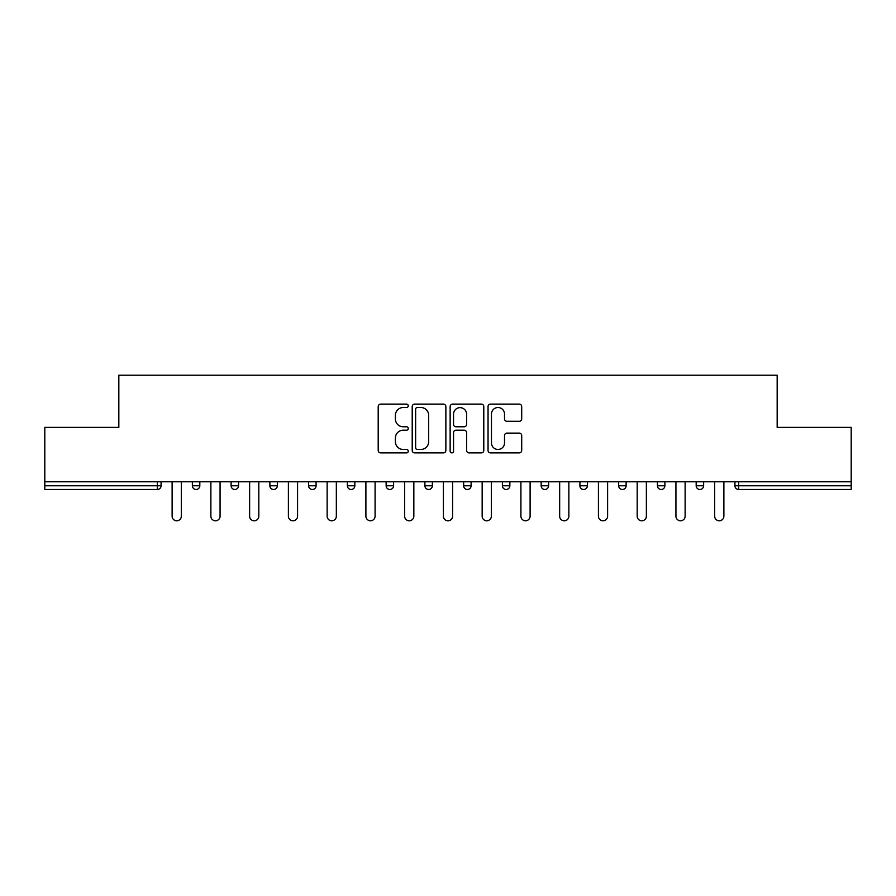 <?xml version="1.0" encoding="UTF-8"?>
<svg xmlns="http://www.w3.org/2000/svg" width="896" height="896" viewBox="0 0 896 896"><rect width="100%" height="100%" fill="white"/><g stroke="black" fill="none" stroke-linecap="round" stroke-linejoin="round"><path stroke-width="1.34" d="M408.251 405.821A1.702 1.702 0 0 0 406.549 404.118L380.632 404.118A2.442 2.442 0 0 0 378.202 406.549L378.202 450.442A2.442 2.442 0 0 0 380.632 452.883L406.549 452.883A1.702 1.702 0 0 0 408.251 451.181A1.702 1.702 0 0 0 406.549 449.467L403.189 449.467A7.806 7.806 0 0 1 395.394 441.661L395.394 438.01A7.806 7.806 0 0 1 403.189 430.203L406.549 430.203A1.702 1.702 0 0 0 408.251 428.501A1.702 1.702 0 0 0 406.549 426.787L403.189 426.787A7.806 7.806 0 0 1 395.394 418.992L395.394 415.33A7.806 7.806 0 0 1 403.189 407.523L406.549 407.523A1.702 1.702 0 0 0 408.251 405.821M519.266 421.299A2.442 2.442 0 0 0 521.707 418.869L521.707 406.549A2.442 2.442 0 0 0 519.266 404.118L490.493 404.118A2.442 2.442 0 0 0 488.051 406.549L488.051 450.442A2.442 2.442 0 0 0 490.493 452.883L519.266 452.883A2.442 2.442 0 0 0 521.707 450.442L521.707 435.568A2.442 2.442 0 0 0 519.266 433.126L506.946 433.126A2.442 2.442 0 0 0 504.515 435.568L504.515 442.949A6.518 6.518 0 0 1 497.986 449.467A6.518 6.518 0 0 1 491.467 442.949L491.467 414.053A6.518 6.518 0 0 1 497.986 407.523A6.518 6.518 0 0 1 504.515 414.053L504.515 418.869A2.442 2.442 0 0 0 506.946 421.299L519.266 421.299M44.8 481.79L44.8 427.381L118.832 427.381L118.832 375.211L777.168 375.211L777.168 427.381L851.2 427.381L851.2 481.79L44.8 481.79L44.8 485.766L157.338 485.766L157.338 481.79M445.861 406.549A2.442 2.442 0 0 0 443.43 404.118L414.658 404.118A2.442 2.442 0 0 0 412.216 406.549L412.216 450.442A2.442 2.442 0 0 0 414.658 452.883L443.43 452.883A2.442 2.442 0 0 0 445.861 450.442L445.861 406.549M452.57 404.118L481.342 404.118A2.442 2.442 0 0 1 483.784 406.549L483.784 450.442A2.442 2.442 0 0 1 481.342 452.883L469.034 452.883A2.442 2.442 0 0 1 466.592 450.442L466.592 432.645A2.442 2.442 0 0 0 464.15 430.203L455.986 430.203A2.442 2.442 0 0 0 453.544 432.645L453.544 451.181A1.702 1.702 0 0 1 451.842 452.883A1.702 1.702 0 0 1 450.139 451.181L450.139 406.549A2.442 2.442 0 0 1 452.57 404.118M157.338 489.485A3.73 3.73 0 0 0 161.067 485.766L157.338 485.766L157.338 489.485A3.73 3.73 0 0 0 161.067 485.766L161.067 481.79L161.067 485.766A3.73 3.73 0 0 1 157.338 489.485L44.8 489.485L44.8 485.766M851.2 481.79L851.2 489.485L738.662 489.485A3.73 3.73 0 0 1 734.933 485.766L734.933 481.79M192.371 481.79L192.371 485.766L192.371 481.79M196.09 489.485A3.73 3.73 0 0 1 192.371 485.766A3.73 3.73 0 0 0 196.09 489.485A3.73 3.73 0 0 0 199.819 485.766L199.819 481.79L199.819 485.766A3.73 3.73 0 0 1 196.09 489.485A3.73 3.73 0 0 1 192.371 485.766L199.819 485.766A3.73 3.73 0 0 1 196.09 489.485M231.123 481.79L231.123 485.766L231.123 481.79M238.571 481.79L238.571 485.766L238.571 481.79M269.875 481.79L269.875 485.766L269.875 481.79M277.334 481.79L277.334 485.766L277.334 481.79M308.627 481.79L308.627 485.766L308.627 481.79M316.086 481.79L316.086 485.766L316.086 481.79M347.39 481.79L347.39 485.766L347.39 481.79M354.838 481.79L354.838 485.766L354.838 481.79M393.59 481.79L393.59 485.766L386.142 485.766A3.73 3.73 0 0 0 389.872 489.485A3.73 3.73 0 0 1 386.142 485.766L386.142 481.79M424.894 481.79L424.894 485.766L424.894 481.79M432.354 481.79L432.354 485.766L432.354 481.79M463.646 481.79L463.646 485.766L463.646 481.79M471.106 481.79L471.106 485.766L471.106 481.79M502.41 481.79L502.41 485.766L502.41 481.79M509.858 481.79L509.858 485.766L509.858 481.79M541.162 481.79L541.162 485.766L541.162 481.79M548.61 481.79L548.61 485.766L548.61 481.79M579.914 481.79L579.914 485.766L579.914 481.79M587.373 481.79L587.373 485.766A3.73 3.73 0 0 1 583.643 489.485A3.73 3.73 0 0 1 579.914 485.766L587.373 485.766A3.73 3.73 0 0 1 583.643 489.485M618.666 481.79L618.666 485.766L618.666 481.79M626.125 481.79L626.125 485.766L626.125 481.79M657.429 481.79L657.429 485.766L657.429 481.79M664.877 481.79L664.877 485.766L664.877 481.79M703.629 481.79L703.629 485.766A3.73 3.73 0 0 1 699.91 489.485A3.73 3.73 0 0 1 696.181 485.766L696.181 481.79M234.853 489.485A3.73 3.73 0 0 1 231.123 485.766A3.73 3.73 0 0 0 234.853 489.485A3.73 3.73 0 0 0 238.571 485.766A3.73 3.73 0 0 1 234.853 489.485A3.73 3.73 0 0 1 231.123 485.766L238.571 485.766A3.73 3.73 0 0 1 234.853 489.485M273.605 489.485A3.73 3.73 0 0 1 269.875 485.766A3.73 3.73 0 0 0 273.605 489.485A3.73 3.73 0 0 0 277.334 485.766A3.73 3.73 0 0 1 273.605 489.485A3.73 3.73 0 0 1 269.875 485.766L277.334 485.766A3.73 3.73 0 0 1 273.605 489.485M312.357 489.485A3.73 3.73 0 0 1 308.627 485.766A3.73 3.73 0 0 0 312.357 489.485A3.73 3.73 0 0 0 316.086 485.766A3.73 3.73 0 0 1 312.357 489.485A3.73 3.73 0 0 1 308.627 485.766L316.086 485.766A3.73 3.73 0 0 1 312.357 489.485M351.109 489.485A3.73 3.73 0 0 1 347.39 485.766A3.73 3.73 0 0 0 351.109 489.485A3.73 3.73 0 0 0 354.838 485.766A3.73 3.73 0 0 1 351.109 489.485A3.73 3.73 0 0 1 347.39 485.766L354.838 485.766A3.73 3.73 0 0 1 351.109 489.485M389.872 489.485A3.73 3.73 0 0 0 393.59 485.766A3.73 3.73 0 0 1 389.872 489.485A3.73 3.73 0 0 1 386.142 485.766M428.624 489.485A3.73 3.73 0 0 1 424.894 485.766L432.354 485.766A3.73 3.73 0 0 1 428.624 489.485A3.73 3.73 0 0 0 432.354 485.766A3.73 3.73 0 0 1 428.624 489.485M467.376 489.485A3.73 3.73 0 0 1 463.646 485.766L471.106 485.766A3.73 3.73 0 0 1 467.376 489.485A3.73 3.73 0 0 0 471.106 485.766M506.128 489.485A3.73 3.73 0 0 1 502.41 485.766A3.73 3.73 0 0 0 506.128 489.485A3.73 3.73 0 0 0 509.858 485.766A3.73 3.73 0 0 1 506.128 489.485A3.73 3.73 0 0 1 502.41 485.766L509.858 485.766M544.891 489.485A3.73 3.73 0 0 1 541.162 485.766A3.73 3.73 0 0 0 544.891 489.485A3.73 3.73 0 0 0 548.61 485.766A3.73 3.73 0 0 1 544.891 489.485A3.73 3.73 0 0 1 541.162 485.766L548.61 485.766A3.73 3.73 0 0 1 544.891 489.485M622.395 489.485A3.73 3.73 0 0 1 618.666 485.766L626.125 485.766A3.73 3.73 0 0 1 622.395 489.485A3.73 3.73 0 0 0 626.125 485.766M661.147 489.485A3.73 3.73 0 0 1 657.429 485.766A3.73 3.73 0 0 0 661.147 489.485A3.73 3.73 0 0 0 664.877 485.766A3.73 3.73 0 0 1 661.147 489.485A3.73 3.73 0 0 1 657.429 485.766L664.877 485.766M417.334 407.523A1.702 1.702 0 0 0 415.632 409.237L415.632 447.765A1.702 1.702 0 0 0 417.334 449.467L420.874 449.467A7.806 7.806 0 0 0 428.68 441.661L428.68 415.33A7.806 7.806 0 0 0 420.874 407.523L417.334 407.523M466.592 414.176A6.518 6.518 0 0 0 460.074 407.646A6.518 6.518 0 0 0 453.544 414.176L453.544 424.357A2.442 2.442 0 0 0 455.986 426.787L464.15 426.787A2.442 2.442 0 0 0 466.592 424.357L466.592 414.176M172.122 481.79L172.122 516.197A4.592 4.592 0 0 0 176.714 520.789A4.592 4.592 0 0 0 181.317 516.197L181.317 481.79M210.874 481.79L210.874 516.197A4.592 4.592 0 0 0 215.466 520.789A4.592 4.592 0 0 0 220.069 516.197L220.069 481.79M249.626 481.79L249.626 516.197A4.592 4.592 0 0 0 254.229 520.789A4.592 4.592 0 0 0 258.821 516.197L258.821 481.79M288.389 481.79L288.389 516.197A4.592 4.592 0 0 0 292.981 520.789A4.592 4.592 0 0 0 297.573 516.197L297.573 481.79M327.141 481.79L327.141 516.197A4.592 4.592 0 0 0 331.733 520.789A4.592 4.592 0 0 0 336.336 516.197L336.336 481.79M365.893 481.79L365.893 516.197A4.592 4.592 0 0 0 370.485 520.789A4.592 4.592 0 0 0 375.088 516.197L375.088 481.79M404.645 481.79L404.645 516.197A4.592 4.592 0 0 0 409.248 520.789A4.592 4.592 0 0 0 413.84 516.197L413.84 481.79M443.408 481.79L443.408 516.197A4.592 4.592 0 0 0 448 520.789A4.592 4.592 0 0 0 452.592 516.197L452.592 481.79M482.16 481.79L482.16 516.197A4.592 4.592 0 0 0 486.752 520.789A4.592 4.592 0 0 0 491.355 516.197L491.355 481.79M520.912 481.79L520.912 516.197A4.592 4.592 0 0 0 525.515 520.789A4.592 4.592 0 0 0 530.107 516.197L530.107 481.79M559.664 481.79L559.664 516.197A4.592 4.592 0 0 0 564.267 520.789A4.592 4.592 0 0 0 568.859 516.197L568.859 481.79M598.427 481.79L598.427 516.197A4.592 4.592 0 0 0 603.019 520.789A4.592 4.592 0 0 0 607.611 516.197L607.611 481.79M637.179 481.79L637.179 516.197A4.592 4.592 0 0 0 641.771 520.789A4.592 4.592 0 0 0 646.374 516.197L646.374 481.79M675.931 481.79L675.931 516.197A4.592 4.592 0 0 0 680.534 520.789A4.592 4.592 0 0 0 685.126 516.197L685.126 481.79M714.683 481.79L714.683 516.197A4.592 4.592 0 0 0 719.286 520.789A4.592 4.592 0 0 0 723.878 516.197L723.878 481.79M738.662 481.79L738.662 485.766L851.2 485.766M734.933 485.766L738.662 485.766L738.662 489.485M699.91 489.485A3.73 3.73 0 0 0 703.629 485.766L696.181 485.766"/></g></svg>
